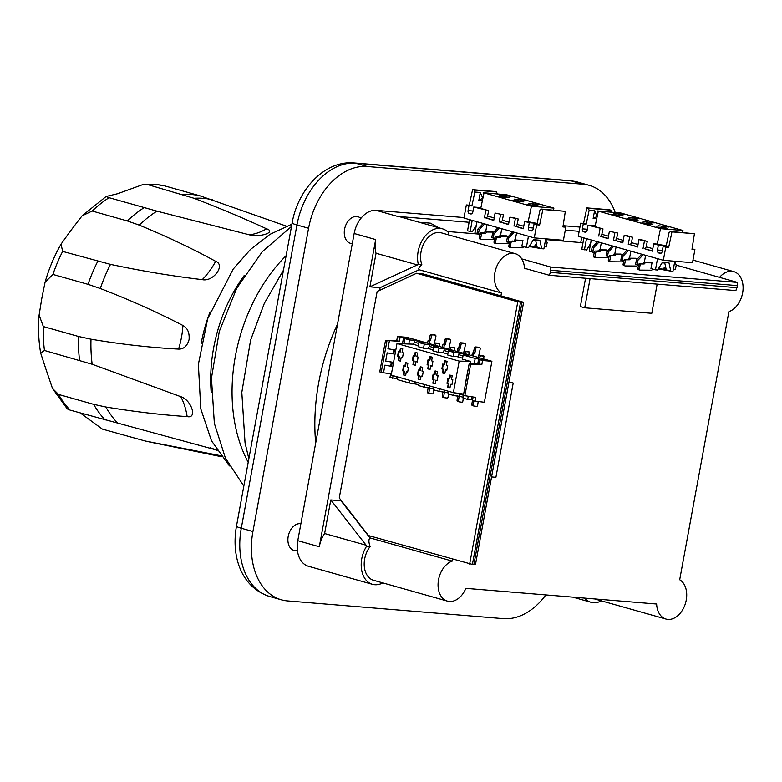 <?xml version="1.0" encoding="UTF-8"?>
<svg xmlns="http://www.w3.org/2000/svg" width="782" height="782" viewBox="0 0 782 782"><rect width="100%" height="100%" fill="white"/><g stroke="black" fill="none" stroke-linecap="round" stroke-linejoin="round"><path stroke-width="1.17" d="M517.782 301.803L416.581 273.26L377.139 291.51L339.251 497.958L368.449 535.553L472.406 564.428L520.548 302.145L517.782 301.803L469.65 564.086M522.024 302.263L473.882 564.545L475.476 564.565L523.617 302.282L520.548 302.145M523.617 302.282L422.417 273.739L416.581 273.26M473.882 564.545L472.406 564.428M524.507 268.275L549.296 275.264L735.911 290.581L737.436 285.616L737.416 282.39L676.205 265.137M582.991 242.752L545.67 239.566M447.343 231.492L479.083 234.101M737.416 282.39L550.802 267.073L550.821 270.289L737.436 285.616M737.055 287.688L550.44 272.371L550.821 270.289M521.75 258.881L550.802 267.073M550.44 272.371L549.296 275.264M611.671 212.215L610.771 210.143L609.325 209.732L586.871 207.895L583.577 223.427L580.655 223.193L578.25 236.311L663.341 260.298L692.5 262.693L694.905 249.575L691.992 249.341L694.416 233.73L671.963 231.883L668.669 247.425L665.746 247.18L663.341 260.298M583.88 237.894L581.828 249.077L586.617 249.996L590.625 243.485M694.416 233.73L670.506 231.472L669.001 232.782L666.049 246.682L668.669 247.425M670.506 231.472L671.963 231.883M583.577 223.427L586.187 224.17L589.139 210.27L594.584 210.71L593.137 218.569L596.783 218.413M586.871 207.895L588.328 208.305L589.139 210.27M617.77 233.075L609.393 231.296L617.77 233.075L616.627 238.471A2.092 1.447 105.7 0 1 614.808 240.318L622.814 242.831L624.163 235.46L627.076 235.695L632.55 237.239L631.406 242.635A2.092 1.447 105.7 0 1 629.588 244.483L637.584 247.004L638.933 239.624L641.856 239.859L647.32 241.403L646.176 246.799A2.092 1.447 105.7 0 1 644.358 248.647L652.354 251.169L653.713 243.789L656.626 244.033L665.365 245.675L658.366 245.098L657.457 250.015A2.512 1.799 -85.3 0 0 658.757 252.967L660.037 253.329A2.512 1.799 -85.3 0 0 660.282 253.378A2.512 1.799 -85.3 0 0 662.227 251.364L663.136 246.447L665.746 247.18M682.647 232.469L682.96 230.495L620.781 212.968L598.328 211.12L660.507 228.657L657.212 244.189M598.328 211.12L595.034 226.663L603 228.911L601.857 234.307A2.092 1.447 105.7 0 1 600.038 236.154L608.034 238.666L609.393 231.296M694.905 249.575L692.07 248.823M666.049 246.682L663.136 246.447M586.187 224.17L583.274 223.926L582.375 228.852A2.512 1.799 -85.3 0 0 583.665 231.795L584.946 232.156A2.512 1.799 -85.3 0 0 585.19 232.205A2.512 1.799 -85.3 0 0 587.145 230.191L588.044 225.275L595.2 225.861M580.655 223.193L583.274 223.926M653.713 243.789L658.366 245.098M638.933 239.624L647.32 241.403M624.163 235.46L632.55 237.239M588.044 225.275L603 228.911M586.5 238.627L584.447 249.82M611.68 212.118L606.294 211.775M603.333 211.433L597.497 210.954L598.083 212.284M594.584 210.71L596.695 215.539L596.471 216.761L597.125 216.819M596.471 216.761L593.137 218.569M610.771 210.143L588.328 208.305M596.695 215.539L597.38 215.588M682.96 230.495L660.507 228.657M662.843 228.295L667.662 228.432L665.335 227.777L656.587 227.054L662.843 228.295M657.945 225.695L669.021 227.063L657.945 225.695M648.073 224.131L652.882 224.268L650.556 223.603L641.807 222.89L648.073 224.131M643.175 221.521L654.251 222.899L643.175 221.521M633.293 219.967L638.112 220.094L635.786 219.439L627.037 218.725L633.293 219.967M628.396 217.357L639.471 218.735L628.396 217.357M618.523 215.803L623.342 215.93L621.016 215.275L612.267 214.561L618.523 215.803M613.626 213.193L624.701 214.571L613.626 213.193M657.515 258.656L655.463 269.839L657.633 270.015L662.501 262.097L668.923 262.625L670.78 271.1L672.96 271.276L674.798 261.237M665.365 245.675L665.189 246.613M597.507 241.736A4.184 2.893 -74.3 0 1 597.389 241.873L592.082 247.454L591.28 251.794L594.31 252.342M663.361 269.008L670.78 271.1M662.246 262.527L663.068 262.537A1.251 0.87 -74.3 0 0 663.302 262.498L664.749 262.908L666.166 269.331L664.71 268.93A1.251 0.87 105.7 0 1 664.309 268.031L665.756 268.441A1.251 0.87 105.7 0 0 666.166 269.331M591.27 239.976L589.217 251.159L591.29 251.745M600.087 228.667L598.729 236.047M644.407 241.169L643.048 248.539M629.627 237.005L628.278 244.375M614.857 232.831L613.508 240.211M593 252.234L594.261 252.586M595.405 257.513L594.261 257.19A1.251 0.87 105.7 0 1 593.577 255.851L594.349 252.156A1.251 0.87 105.7 0 1 595.395 251.042L598.21 251.061A1.251 0.87 -74.3 0 0 599.266 249.859L606.236 249.927L607.594 250.836M607.78 256.398L609.031 256.75M610.185 261.677L609.041 261.354A1.251 0.87 105.7 0 1 608.347 260.015L609.119 256.32A1.251 0.87 105.7 0 1 610.165 255.206L612.98 255.225A1.251 0.87 -74.3 0 0 614.046 254.033L621.006 254.091L622.364 255.01M622.55 260.562L623.801 260.914M624.955 265.851L623.811 265.528A1.251 0.87 105.7 0 1 623.127 264.179L623.899 260.484A1.251 0.87 105.7 0 1 624.945 259.37L627.751 259.389A1.251 0.87 -74.3 0 0 628.816 258.197L635.776 258.255L637.144 259.174M637.32 264.727L638.581 265.078M639.725 270.015L638.581 269.692A1.251 0.87 105.7 0 1 637.897 268.343L638.669 264.648A1.251 0.87 105.7 0 1 639.715 263.534L642.53 263.563A1.251 0.87 -74.3 0 0 643.586 262.361L652.002 262.83L650.956 268.568L655.463 269.839M653.009 257.386L651.386 256.926M645.619 255.303L644.319 262.361M638.229 253.221L636.616 252.762M630.849 251.139L629.549 258.197M623.459 249.057L621.846 248.598M616.069 246.965L614.779 254.033M608.689 244.883L607.067 244.434M601.299 242.801L599.999 249.869M641.827 254.228A4.184 2.893 -74.3 0 1 641.709 254.365L636.401 259.947L635.6 264.296L638.63 264.834M658.307 268.93L671.161 271.178A1.251 0.87 105.7 0 0 671.464 271.159M643.283 254.639A4.184 2.893 -74.3 0 1 643.166 254.776L637.858 260.357L637.056 264.707M641.269 263.544A1.251 0.87 -74.3 0 1 642.061 263.554M659.392 268.666L659.793 269.399M636.401 259.947L637.858 260.357M627.056 250.064A4.184 2.893 -74.3 0 1 626.929 250.201L621.622 255.782L620.83 260.132L623.86 260.67M628.513 250.475A4.184 2.893 -74.3 0 1 628.386 250.611L623.078 256.193L622.286 260.543M626.499 259.38A1.251 0.87 -74.3 0 1 627.291 259.389M621.622 255.782L623.078 256.193M612.286 245.9A4.184 2.893 -74.3 0 1 612.159 246.037L606.852 251.618L606.06 255.968L609.08 256.506M613.733 246.31A4.184 2.893 -74.3 0 1 613.616 246.447L608.308 252.029L607.506 256.379M611.729 255.215A1.251 0.87 -74.3 0 1 612.511 255.225M606.852 251.618L608.308 252.029M607.682 250.338L600.723 250.269A1.251 0.87 -74.3 0 1 599.657 251.472L596.852 251.452A1.251 0.87 105.7 0 0 595.806 252.566L595.034 256.252A1.251 0.87 105.7 0 0 595.718 257.601L607.37 257.708L608.494 256.594M599.266 249.859L600.723 250.269M622.462 254.502L615.493 254.433A1.251 0.87 -74.3 0 1 614.437 255.636L611.622 255.616A1.251 0.87 105.7 0 0 610.576 256.731L609.804 260.426A1.251 0.87 105.7 0 0 610.488 261.765L622.14 261.872L623.264 260.768M614.046 254.033L615.493 254.433M637.232 258.666L630.272 258.607A1.251 0.87 -74.3 0 1 629.207 259.8L626.392 259.78A1.251 0.87 105.7 0 0 625.346 260.895L624.574 264.59A1.251 0.87 105.7 0 0 625.268 265.939L636.919 266.036L638.034 264.932M628.816 258.197L630.272 258.607M664.299 267.493A1.251 0.87 -74.3 0 1 664.299 267.639L664.309 268.031M673.341 269.164L675.443 269.331L676.244 264.961L674.69 261.853M652.002 262.83L645.042 262.772A1.251 0.87 -74.3 0 1 643.977 263.964L641.172 263.945A1.251 0.87 105.7 0 0 640.126 265.059L639.353 268.754A1.251 0.87 105.7 0 0 640.038 270.103L651.689 270.201L652.814 269.096M658.532 268.558L662.862 269.135A1.251 0.87 105.7 0 0 663.889 268.334L664.084 267.864A1.251 0.87 -74.3 0 1 665.756 268.05L665.756 268.441M664.749 262.908A1.251 0.87 -74.3 0 1 664.524 262.947L662.002 262.918M643.586 262.361L645.042 262.772M598.963 242.146A4.184 2.893 -74.3 0 1 598.846 242.283L593.538 247.865L592.736 252.205M596.949 251.051A1.251 0.87 -74.3 0 1 597.741 251.061M592.082 247.454L593.538 247.865M661.396 227.191L661.269 227.904M662.706 227.562L662.589 228.227M662.755 225.822L662.628 226.536M664.065 226.194L663.947 226.858M646.626 223.026L646.489 223.74M647.936 223.388L647.809 224.053M647.985 221.658L647.858 222.371M649.295 222.029L649.177 222.694M631.856 218.862L631.719 219.576M633.156 219.224L633.039 219.889M633.215 217.494L633.078 218.207M634.525 217.865L634.398 218.53M617.076 214.688L616.949 215.412M618.386 215.06L618.269 215.724M618.445 213.33L618.308 214.043M619.745 213.701L619.627 214.366M473.12 397.031L472.436 400.765L484.381 402.271L491.907 361.284L406.816 337.296L397.481 336.534L396.728 340.629L385.536 340.336L379.749 371.89L383.522 372.789L384.92 365.145L390.629 366.181L391.381 362.086L385.673 361.04L392.261 362.154L391.508 366.25L390.629 366.181M390.648 373.776L389.964 377.51L397.51 378.732M465.632 382.994L463.384 395.477L475.808 397.403L475.055 401.508M391.43 373.884L383.522 372.789M403.932 343.748L404.871 338.616L409.524 339.926L408.771 344.021L396.992 343.562L391.205 375.125L453.384 392.652L463.599 394.069M469.953 363.64L470.363 361.392L462.397 359.143L463.149 355.048L475.192 358.439L484.185 360.033L479.962 359.788L479.21 363.884L469.19 363.62L467.89 370.707M465.534 382.994L467.792 370.697M469.19 363.62L463.384 395.477M469.18 363.913L470.627 364.324L464.84 395.878M479.21 363.884L481.82 364.617L470.627 364.324M385.536 340.336L399.348 341.363L396.728 340.629M396.992 343.562L459.171 361.098L453.384 392.652M470.363 361.392L459.171 361.098M453.091 356.524L453.843 352.418L448.379 350.883L447.627 354.979L453.091 356.524L456.981 356.621A2.092 1.447 105.7 0 0 458.751 354.686L459.093 352.848L468.398 355.478L463.149 355.048M438.321 352.35L439.073 348.254L433.599 346.719L432.847 350.815L438.321 352.35L442.201 352.457A2.092 1.447 105.7 0 0 443.981 350.522L444.323 348.684L453.628 351.313L448.379 350.883M423.541 348.185L424.294 344.09L418.829 342.545L418.077 346.651L423.541 348.185L427.431 348.293A2.092 1.447 105.7 0 0 429.21 346.358L429.543 344.52L438.849 347.149L433.599 346.719M408.771 344.021L412.661 344.129A2.092 1.447 105.7 0 0 414.431 342.193L414.773 340.356L424.079 342.975L418.829 342.545M397.481 336.534L400.101 337.267L399.348 341.363M479.962 359.788L482.572 360.522L481.82 364.617M393.063 375.643L392.584 378.253M468.232 396.357L467.665 399.426L463.012 398.106L463.491 395.506M475.192 358.439L474.215 363.747M454.205 392.769L453.707 395.487L448.242 393.942L448.721 391.342M439.416 388.713L438.937 391.323L433.463 389.778L433.942 387.168M424.636 384.548L424.157 387.158L418.693 385.614L419.172 383.004M409.866 380.384L409.387 382.994L397.344 379.593L397.823 376.992M400.101 337.267L408.37 338.557L404.871 338.616M389.338 341.099L387.931 348.752L394.509 349.857L393.757 353.953L387.178 352.848L385.673 361.04M392.887 353.884L393.639 349.789L387.931 348.752M393.639 349.789L394.509 349.857M386.992 340.747L381.205 372.3M391.381 362.086L392.261 362.154M451.937 384.705L452.837 379.778L451.527 379.417L452.201 375.722L449.875 375.067L449.2 378.762L447.891 378.39L446.991 383.307L448.301 383.679L447.617 387.364L449.943 388.019L450.627 384.333L451.937 384.705M442.495 372.985L444.821 373.64L445.496 369.954L446.805 370.326L447.705 365.409L446.395 365.038L447.079 361.352L444.753 360.688L444.068 364.383L442.759 364.011L441.859 368.928L443.169 369.3L442.495 372.985L444.841 373.532M437.158 380.531L438.067 375.614L436.757 375.252L437.431 371.558L435.105 370.903L434.43 374.588L433.12 374.226L432.221 379.143L433.521 379.514L432.847 383.2L435.173 383.854L435.848 380.169L437.158 380.531M427.715 368.821L430.041 369.475L430.726 365.79L432.026 366.162L432.935 361.245L431.625 360.873L432.299 357.178L429.973 356.524L429.298 360.219L427.989 359.847L427.089 364.764L428.399 365.135L427.715 368.821L430.061 369.368M422.388 376.367L423.287 371.45L421.977 371.079L422.661 367.393L420.335 366.738L419.651 370.424L418.35 370.062L417.441 374.979L418.751 375.34L418.077 379.035L420.403 379.69L421.078 376.005L422.388 376.367M412.945 364.656L415.271 365.311L415.946 361.626L417.256 361.988L418.155 357.071L416.855 356.709L417.529 353.014L415.203 352.359L414.528 356.054L413.219 355.683L412.31 360.6L413.619 360.971L412.945 364.656L415.291 365.204M407.618 372.203L408.517 367.286L407.207 366.914L407.881 363.229L405.555 362.574L404.88 366.259L403.571 365.888L402.671 370.815L403.981 371.176L403.307 374.871L405.633 375.526L406.308 371.831L407.618 372.203M398.175 360.492L400.501 361.147L401.176 357.462L402.486 357.824L403.385 352.907L402.075 352.545L402.759 348.85L400.433 348.195L399.749 351.88L398.439 351.519L397.539 356.436L398.849 356.807L398.175 360.492L400.521 361.04M434.03 334.735A1.251 0.87 105.7 0 0 433.805 334.676L431.175 334.461A1.251 0.87 105.7 0 0 430.09 335.556L429.25 339.359A1.251 0.87 -74.3 0 1 428.125 340.444L427.529 343.142M409.387 382.994L418.878 384.617M467.665 399.426L472.592 399.895M453.707 395.487L463.198 397.109M438.937 391.323L448.428 392.945M424.157 387.158L433.648 388.781M414.636 383.424L414.929 381.812M429.406 387.589L429.709 385.976M444.186 391.753L444.479 390.14M458.956 395.917L459.298 394.079A2.092 1.447 105.7 0 0 459.337 393.483M424.294 344.09L429.543 344.52M439.073 348.254L444.323 348.684M453.843 352.418L459.093 352.848M491.907 361.284L482.572 360.522M409.524 339.926L414.773 340.356M478.349 347.237A1.251 0.87 105.7 0 0 478.125 347.169L475.495 346.954A1.251 0.87 105.7 0 0 474.41 348.049L473.569 351.851A1.251 0.87 -74.3 0 1 472.445 352.946L471.849 355.634M478.564 356.436L480.216 348.948A1.251 0.87 105.7 0 0 479.581 347.579L476.952 347.364A1.251 0.87 105.7 0 0 475.867 348.459L475.026 352.262A1.251 0.87 -74.3 0 1 473.902 353.356L473.305 356.045M472.445 352.946L473.902 353.356M463.579 343.073A1.251 0.87 105.7 0 0 463.355 343.005L460.725 342.79A1.251 0.87 105.7 0 0 459.64 343.885L458.799 347.687A1.251 0.87 -74.3 0 1 457.675 348.782L457.079 351.47M463.794 352.271L465.446 344.784A1.251 0.87 105.7 0 0 464.811 343.415L462.182 343.2A1.251 0.87 105.7 0 0 461.097 344.295L460.256 348.098A1.251 0.87 -74.3 0 1 459.122 349.192L458.535 351.88M457.675 348.782L459.122 349.192M448.809 338.899A1.251 0.87 105.7 0 0 448.585 338.841L445.955 338.626A1.251 0.87 105.7 0 0 444.87 339.72L444.029 343.523A1.251 0.87 -74.3 0 1 442.895 344.618L442.309 347.306M449.015 348.107L450.667 340.61A1.251 0.87 105.7 0 0 450.031 339.251L447.412 339.036A1.251 0.87 105.7 0 0 446.317 340.131L445.476 343.933A1.251 0.87 -74.3 0 1 444.352 345.028L443.756 347.716M442.895 344.618L444.352 345.028M439.22 346.436L439.738 343.63L438.282 343.22L435.173 342.956L433.423 344.803M428.086 387.481A1.251 0.87 -74.3 0 1 428.086 387.98L427.519 391.89A1.251 0.87 105.7 0 0 428.145 393.121L429.435 393.483M435.173 342.956L436.63 343.366L434.88 345.214M439.738 343.63L436.63 343.366M429.455 387.598A1.251 0.87 -74.3 0 1 429.543 388.38L428.966 392.3A1.251 0.87 105.7 0 0 429.601 393.532L432.202 393.874A1.251 0.87 105.7 0 0 433.345 392.662L433.756 389.856M453.99 350.6L454.508 347.795L453.052 347.384L449.943 347.13L448.194 348.968M442.856 391.645A1.251 0.87 -74.3 0 1 442.856 392.144L442.289 396.054A1.251 0.87 105.7 0 0 442.915 397.285L444.205 397.647M449.943 347.13L451.4 347.54L449.65 349.378M454.508 347.795L451.4 347.54M444.225 391.762A1.251 0.87 -74.3 0 1 444.313 392.554L443.746 396.464A1.251 0.87 105.7 0 0 444.372 397.696L446.981 398.048A1.251 0.87 105.7 0 0 448.125 396.826L448.526 394.03M468.77 354.764L469.278 351.959L467.822 351.548L464.723 351.294L462.973 353.132M457.626 395.809A1.251 0.87 -74.3 0 1 457.636 396.308L457.059 400.218A1.251 0.87 105.7 0 0 457.695 401.449L458.975 401.811M464.723 351.294L466.17 351.704L464.42 353.542M469.278 351.959L466.17 351.704M458.995 395.927A1.251 0.87 -74.3 0 1 459.083 396.718L458.516 400.628A1.251 0.87 105.7 0 0 459.142 401.86L461.751 402.212A1.251 0.87 105.7 0 0 462.895 400.99L463.306 398.194M483.54 358.928L484.058 356.123L482.602 355.712L479.493 355.458L477.743 357.296M472.377 399.866A1.251 0.87 -74.3 0 1 472.406 400.472L471.839 404.382A1.251 0.87 105.7 0 0 472.465 405.614L473.755 405.985M484.058 356.123L480.95 355.869L479.2 357.706M473.824 401.156L473.286 404.793A1.251 0.87 105.7 0 0 473.921 406.024L476.521 406.376A1.251 0.87 105.7 0 0 477.665 405.154L478.164 401.762M479.493 355.458L480.95 355.869M428.125 340.444L429.582 340.854L428.986 343.552M434.245 343.933L435.897 336.446A1.251 0.87 105.7 0 0 435.261 335.087L432.632 334.872A1.251 0.87 105.7 0 0 431.547 335.967L430.706 339.769A1.251 0.87 -74.3 0 1 429.582 340.854M450.627 384.333L451.957 384.588M447.617 387.364L449.973 387.911M448.301 383.679L448.878 383.727L448.203 387.413M446.991 383.307L448.878 383.727M448.457 378.547L447.578 383.356M449.2 378.762L449.787 378.811L450.442 375.233M445.496 369.954L446.825 370.209M445.31 360.854L444.655 364.432L444.068 364.383M443.326 364.168L442.446 368.977L443.756 369.348L443.071 373.034M443.169 369.3L443.756 369.348M441.859 368.928L442.446 368.977M435.848 380.169L437.177 380.423M432.847 383.2L435.193 383.747M433.521 379.514L434.108 379.563L433.433 383.248M432.221 379.143L434.108 379.563M433.678 374.382L432.798 379.192M434.43 374.588L435.007 374.637L435.672 371.059M430.726 365.79L432.055 366.044M430.54 356.69L429.885 360.267L429.298 360.219M428.556 360.003L427.666 364.813L428.976 365.184L428.301 368.869M428.399 365.135L428.976 365.184M427.089 364.764L427.666 364.813M421.078 376.005L422.407 376.259M418.077 379.035L420.423 379.583M418.751 375.34L419.338 375.389L418.663 379.084M417.441 374.979L419.338 375.389M418.908 370.218L418.028 375.028M419.651 370.424L420.237 370.473L420.892 366.895M415.946 361.626L417.275 361.88M415.76 352.516L415.105 356.093L414.528 356.054M413.776 355.839L412.896 360.649L414.206 361.02L413.531 364.705M413.619 360.971L414.206 361.02M412.31 360.6L412.896 360.649M406.308 371.831L407.637 372.095M403.307 374.871L405.653 375.409M403.981 371.176L404.558 371.225L403.883 374.92M402.671 370.815L404.558 371.225M404.138 366.054L403.258 370.854M404.88 366.259L405.467 366.308L406.122 362.731M401.176 357.462L402.505 357.716M400.99 348.352L400.335 351.929L399.749 351.88M399.006 351.675L398.126 356.484L399.436 356.846L398.752 360.541M398.849 356.807L399.436 356.846M397.539 356.436L398.126 356.484M189.068 339.613C187.191 346.084 183.682 349.231 178.55 349.085C150.261 347.579 121.073 344.285 90.995 339.192L78.474 336.465L43.342 326.553L39.1 315.126L41.72 298.9A117.222 81.142 -74.3 0 1 42.062 297.043L45.102 282.126L52.912 274.433L88.034 284.335L100.301 288.509C129.265 299.653 156.791 311.969 182.89 325.449C187.572 328.029 189.635 332.751 189.068 339.613M92.168 364.256L180.779 396.67C191.59 400.188 197.582 418.927 187.152 416.601C161.61 414.919 134.504 411.713 105.844 407.011L93.644 404.343L58.523 394.441L52.462 388.39L45.356 367.481A117.222 81.142 -74.3 0 1 44.857 365.917L40.654 353.044L44.457 350.483L92.168 364.256A125.13 86.606 105.7 0 1 90.995 339.192M52.453 388.39L67.281 408.888L70.067 410.11L216.741 450.09M220.592 455.691L145.09 440.98L102.383 429.113L80.302 413.004M286.359 226.135L199.977 195.813L164.445 185.803L154.533 184.269L143.927 184.19L147.28 184.464L194.073 198.286C220.416 208.471 244.58 218.637 266.554 228.794C276.593 232.039 260.298 237.679 249.214 234.786L156.899 211.13L109.05 197.68L106.098 196.497L117.662 193.701A117.222 81.142 -74.3 0 1 119.02 193.222L143.927 184.19M139.225 225.108C166.674 236.399 192.157 248.471 215.656 261.325C225.851 264.912 213.261 282.126 202.255 279.633C171.972 276.056 141.386 270.973 110.497 264.375L62.638 251.403L61.045 244.15L69.344 232.518A117.222 81.142 -74.3 0 1 70.39 231.081L82.071 215.832L92.178 211.023L127.31 220.925L139.225 225.108A125.13 86.606 105.7 0 1 156.899 211.13M117.662 193.701A66.978 46.363 105.7 0 0 119.02 193.222M69.344 232.518A66.978 46.363 105.7 0 0 70.39 231.081M41.72 298.9A66.978 46.363 105.7 0 0 42.062 297.043M45.356 367.481A66.978 46.363 105.7 0 0 44.857 365.917M497.372 193.975L496.472 191.903L495.026 191.492L472.572 189.655L469.278 205.187L466.355 204.952L463.951 218.061L534.272 237.894L563.431 240.289L565.836 227.171L562.923 226.936L565.337 211.326L542.884 209.478L539.59 225.02L536.677 224.776L534.272 237.894M469.581 219.654L467.528 230.837L472.318 231.755L476.326 225.245M565.337 211.326L541.437 209.068L539.922 210.378L536.98 224.278L539.59 225.02M541.437 209.068L542.884 209.478M469.278 205.187L471.888 205.93L474.84 192.03L480.285 192.47L478.838 200.329L482.484 200.172M472.572 189.655L474.029 190.065L474.84 192.03M503.471 214.835L495.094 213.056L503.471 214.835L502.327 220.231A2.092 1.447 105.7 0 1 500.509 222.078L508.515 224.59L509.864 217.22L512.777 217.455L518.251 218.999L517.107 224.395A2.092 1.447 105.7 0 1 515.289 226.242L523.285 228.764L524.634 221.384L527.557 221.619L536.286 223.271L529.287 222.694L528.388 227.611A2.512 1.799 -85.3 0 0 529.678 230.563L530.958 230.925A2.512 1.799 -85.3 0 0 531.203 230.973A2.512 1.799 -85.3 0 0 533.158 228.96L534.057 224.043L536.677 224.776M553.578 210.065L553.881 208.09L506.482 194.728L484.029 192.88L531.428 206.252L528.133 221.785M484.029 192.88L480.735 208.423L488.701 210.671L487.557 216.067A2.092 1.447 105.7 0 1 485.739 217.914L493.735 220.426L495.094 213.056M565.836 227.171L563.001 226.418M536.98 224.278L534.057 224.043M471.888 205.93L468.975 205.686L468.076 210.602A2.512 1.799 -85.3 0 0 469.366 213.554L470.647 213.916A2.512 1.799 -85.3 0 0 470.891 213.965A2.512 1.799 -85.3 0 0 472.846 211.951L473.745 207.035L480.901 207.621M466.355 204.952L468.975 205.686M524.634 221.384L529.287 222.694M509.864 217.22L518.251 218.999M473.745 207.035L488.701 210.671M472.201 220.387L470.148 231.58M497.381 193.877L491.995 193.535M489.024 193.193L483.198 192.714L483.784 194.044M480.285 192.47L482.396 197.289L482.171 198.52L482.817 198.579M482.171 198.52L478.838 200.329M496.472 191.903L474.029 190.065M482.396 197.289L483.081 197.347M553.881 208.09L531.428 206.252M533.774 205.891L538.583 206.018L536.257 205.363L527.508 204.649L533.774 205.891M528.876 203.281L539.942 204.659L528.876 203.281M518.994 201.727L523.813 201.854L521.486 201.199L512.738 200.485L518.994 201.727M514.097 199.117L525.172 200.495L514.097 199.117M504.224 197.563L509.043 197.69L506.716 197.035L497.968 196.321L504.224 197.563M499.327 194.953L510.402 196.331L499.327 194.953M528.437 236.252L526.384 247.435L528.564 247.611L533.432 239.693L539.844 240.221L541.711 248.696L543.881 248.871L545.728 238.833M536.286 223.271L536.12 224.209M483.208 223.496A4.184 2.893 -74.3 0 1 483.09 223.632L477.782 229.214L476.981 233.554L480.011 234.101M534.292 246.604L541.711 248.696M533.168 240.123L533.998 240.123A1.251 0.87 -74.3 0 0 534.223 240.084L535.68 240.494L537.097 246.926L535.641 246.516A1.251 0.87 105.7 0 1 535.23 245.626L536.687 246.037A1.251 0.87 105.7 0 0 537.097 246.926M476.971 221.736L474.918 232.919L476.991 233.505M485.788 210.426L484.429 217.807M515.328 218.755L513.979 226.135M500.558 214.591L499.199 221.971M478.701 233.994L479.962 234.346M481.106 239.272L479.962 238.95A1.251 0.87 105.7 0 1 479.278 237.601L480.05 233.916A1.251 0.87 105.7 0 1 481.096 232.792L483.911 232.821A1.251 0.87 -74.3 0 0 484.967 231.619L491.937 231.687L493.295 232.596M493.471 238.158L494.732 238.51M495.886 243.437L494.732 243.114A1.251 0.87 105.7 0 1 494.048 241.775L494.82 238.08A1.251 0.87 105.7 0 1 495.866 236.966L498.681 236.985A1.251 0.87 -74.3 0 0 499.747 235.783L506.707 235.851L508.065 236.77M508.251 242.322L509.502 242.674M510.656 247.601L509.512 247.278A1.251 0.87 105.7 0 1 508.828 245.939L509.6 242.244A1.251 0.87 105.7 0 1 510.646 241.13L513.451 241.149A1.251 0.87 -74.3 0 0 514.517 239.957L522.933 240.426L521.877 246.164L526.384 247.435M523.93 234.981L522.317 234.522M516.55 232.899L515.25 239.957M509.16 230.807L507.547 230.358M501.77 228.725L500.48 235.793M494.39 226.643L492.768 226.194M487 224.561L485.7 231.628M512.757 231.824A4.184 2.893 -74.3 0 1 512.63 231.961L507.322 237.542L506.531 241.892L509.561 242.43M529.228 246.516L542.092 248.774A1.251 0.87 105.7 0 0 542.395 248.744M514.214 232.234A4.184 2.893 -74.3 0 1 514.087 232.371L508.779 237.953L507.987 242.303M512.2 241.139A1.251 0.87 -74.3 0 1 512.982 241.149M530.323 246.262L530.724 246.995M507.322 237.542L508.779 237.953M497.987 227.66A4.184 2.893 -74.3 0 1 497.86 227.797L492.552 233.378L491.761 237.718L494.781 238.266M499.434 228.07A4.184 2.893 -74.3 0 1 499.317 228.207L494.009 233.789L493.207 238.129M497.43 236.975A1.251 0.87 -74.3 0 1 498.212 236.985M492.552 233.378L494.009 233.789M493.383 232.098L486.424 232.029A1.251 0.87 -74.3 0 1 485.358 233.232L482.553 233.202A1.251 0.87 105.7 0 0 481.507 234.326L480.735 238.011A1.251 0.87 105.7 0 0 481.419 239.36L493.071 239.468L494.195 238.354M484.967 231.619L486.424 232.029M508.163 236.262L501.194 236.193A1.251 0.87 -74.3 0 1 500.138 237.396L497.323 237.376A1.251 0.87 105.7 0 0 496.277 238.49L495.505 242.185A1.251 0.87 105.7 0 0 496.189 243.525L507.841 243.632L508.965 242.518M499.747 235.783L501.194 236.193M535.22 245.089A1.251 0.87 -74.3 0 1 535.23 245.235L535.23 245.626M544.272 246.75L546.364 246.926L547.165 242.557L545.611 239.439M522.933 240.426L515.973 240.357A1.251 0.87 -74.3 0 1 514.908 241.56L512.093 241.54A1.251 0.87 105.7 0 0 511.047 242.655L510.275 246.35A1.251 0.87 105.7 0 0 510.969 247.689L522.611 247.796L523.735 246.692M529.463 246.144L533.793 246.721A1.251 0.87 105.7 0 0 534.82 245.929L535.015 245.46A1.251 0.87 -74.3 0 1 536.687 245.646L536.687 246.037M535.68 240.494A1.251 0.87 -74.3 0 1 535.445 240.533L532.923 240.514M514.517 239.957L515.973 240.357M484.664 223.906A4.184 2.893 -74.3 0 1 484.547 224.043L479.229 229.625L478.437 233.965M482.65 232.811A1.251 0.87 -74.3 0 1 483.442 232.821M477.782 229.214L479.229 229.625M532.327 204.786L532.19 205.5M533.637 205.148L533.51 205.813M533.686 203.418L533.559 204.131M534.996 203.789L534.868 204.454M517.557 200.612L517.42 201.336M518.857 200.984L518.74 201.648M518.916 199.254L518.779 199.967M520.226 199.625L520.098 200.29M502.777 196.448L502.65 197.172M504.087 196.82L503.97 197.484M504.136 195.089L504.009 195.803M505.446 195.451L505.328 196.116M509.014 381.86L513.207 383.043L508.857 382.681M491.565 476.942L495.905 477.303L513.207 383.043M585.562 278.245L580.371 306.564L584.731 307.795L651.797 313.299L657.154 284.12M590.087 278.617L584.731 307.795M352.311 243.564A13.812 9.56 -74.3 0 1 350.453 243.31A13.812 9.56 -74.3 0 1 344.999 227.425A13.812 9.56 -74.3 0 1 357.951 216.722A13.812 9.56 -74.3 0 1 360.854 218.393M297.424 550.577A13.812 9.56 -74.3 0 1 294.081 550.489A13.812 9.56 -74.3 0 1 288.392 535.494A13.812 9.56 -74.3 0 1 300.308 523.666A13.812 9.56 -74.3 0 1 300.884 523.735M615.199 212.509A66.978 46.363 105.7 0 0 589.188 185.334A66.978 46.363 105.7 0 0 583.04 184.229L367.266 166.507A66.978 46.363 105.7 0 0 308.577 228.256L252.918 531.525A66.978 46.363 105.7 0 0 281.393 599.814A66.978 46.363 105.7 0 0 287.541 600.918L503.315 618.64A66.978 46.363 105.7 0 0 545.856 594.926M315.684 443.111A167.456 115.902 -74.3 0 1 337.511 324.198M366.602 546.217L366.152 545.24L324.618 533.529L330.776 499.942L340.981 500.783L369.964 537.889L452.26 561.095A20.928 14.487 105.7 0 0 438.262 581.573A20.928 14.487 105.7 0 0 447.441 601.123L373.571 580.293A20.928 14.487 -74.3 0 1 364.324 566.715A20.928 14.487 -74.3 0 1 370.14 546.51L366.602 546.217A25.122 17.39 105.7 0 0 372.437 584.32A25.122 17.39 105.7 0 0 382.818 582.903M379.602 290.376L380.101 287.668L369.896 286.838L376.054 253.251A25.122 17.39 -74.3 0 1 375.673 239.566L319.3 546.745A25.122 17.39 -74.3 0 1 324.618 533.529M372.437 584.32L308.46 566.285A25.122 17.39 -74.3 0 1 297.776 540.675L354.158 233.495A25.122 17.39 -74.3 0 1 376.162 210.348L464.049 217.562M584.956 598.132L584.907 598.406A25.122 17.39 105.7 0 0 590.987 602.267A25.122 17.39 105.7 0 0 601.378 600.85M584.907 598.406L584.33 598.083M580.782 242.449L581.73 237.288M579.169 231.316L565.288 230.172M469.102 222.274L397.686 216.419A25.122 17.39 -74.3 0 1 399.983 216.829L442.446 228.803A25.122 17.39 105.7 0 0 423.482 238.275A25.122 17.39 105.7 0 0 418.321 264.443L421.86 264.736A20.928 14.487 -74.3 0 1 424.831 241.785A20.928 14.487 -74.3 0 1 441.312 232.831L515.172 253.651A20.928 14.487 105.7 0 0 496.101 268.118A20.928 14.487 105.7 0 0 501.467 292.957L500.93 295.879M419.191 222.244L430.413 223.163L438.702 227.738M563.108 225.695L579.941 227.073M380.101 287.668L419.172 269.751L501.467 292.957M452.592 559.277L452.26 561.095M526.609 268.871L524.527 268.695A20.928 14.487 105.7 0 0 515.172 253.651M370.14 546.51C368.576 542.288 368.518 539.414 369.964 537.889M366.152 545.24L330.776 499.942M447.441 601.123A20.928 14.487 105.7 0 0 465.857 588.357L656.636 604.017A20.928 14.487 105.7 0 0 665.99 619.061A20.928 14.487 105.7 0 0 685.061 604.594A20.928 14.487 105.7 0 0 679.695 579.765L728.912 311.627A20.928 14.487 105.7 0 0 742.9 291.139A20.928 14.487 105.7 0 0 733.731 271.598A20.928 14.487 105.7 0 0 719.548 277.356M448.145 234.756L448.526 232.655A25.122 17.39 105.7 0 0 442.446 228.803M419.172 269.751C418.204 268.676 419.103 267.004 421.86 264.736M369.896 286.838L418.321 264.443M376.054 253.251L417.588 264.961M623.264 240.338L616.627 238.471M638.044 244.512L631.406 242.635M652.814 248.676L646.176 246.799M608.494 236.174L601.857 234.307M582.375 228.852L587.311 229.253M583.665 231.795L586.031 231.99M584.946 232.156L585.444 232.195M608.083 238.422L600.038 236.154M622.853 242.586L614.808 240.318M637.633 246.75L629.588 244.483M652.403 250.914L644.358 248.647M657.457 250.015L662.403 250.426M658.757 252.967L661.122 253.163M660.037 253.329L660.526 253.368M641.709 254.365L643.166 254.776M626.929 250.201L628.386 250.611M612.159 246.037L613.616 246.447M598.21 251.061L599.657 251.472M595.395 251.042L596.852 251.452M594.349 252.156L595.806 252.566M593.577 255.851L595.034 256.252M612.98 255.225L614.437 255.636M610.165 255.206L611.622 255.616M609.119 256.32L610.576 256.731M608.347 260.015L609.804 260.426M627.751 259.389L629.207 259.8M624.945 259.37L626.392 259.78M623.899 260.484L625.346 260.895M623.127 264.179L624.574 264.59M663.068 262.537L664.524 262.947M642.53 263.563L643.977 263.964M639.715 263.534L641.172 263.945M638.669 264.648L640.126 265.059M637.897 268.343L639.353 268.754M664.299 267.639L665.756 268.05M597.389 241.873L598.846 242.283M462.573 358.195L456.981 356.621M447.793 354.031L442.201 352.457M433.023 349.867L427.431 348.293M418.253 345.703L412.661 344.129M396.083 378.537L396.435 376.592M402.466 343.709L403.6 337.56M406.982 338.792L407.09 338.195M463.384 395.233L459.298 394.079M471.165 399.71L471.693 396.836M477.743 363.845L478.692 358.723M482.074 359.955L482.181 359.358M418.673 343.386L414.431 342.193M462.993 355.888L458.751 354.686M448.223 351.724L443.981 350.522M433.453 347.55L429.21 346.358M473.569 351.851L475.026 352.262M474.41 348.049L475.867 348.459M475.495 346.954L476.952 347.364M478.125 347.169L479.581 347.579M458.799 347.687L460.256 348.098M459.64 343.885L461.097 344.295M460.725 342.79L462.182 343.2M463.355 343.005L464.811 343.415M444.029 343.523L445.476 343.933M444.87 339.72L446.317 340.131M445.955 338.626L447.412 339.036M448.585 338.841L450.031 339.251M428.086 387.98L429.543 388.38M427.519 391.89L428.966 392.3M442.856 392.144L444.313 392.554M442.289 396.054L443.746 396.464M457.636 396.308L459.083 396.718M457.059 400.218L458.516 400.628M471.839 404.382L473.286 404.793M429.25 339.359L430.706 339.769M430.09 335.556L431.547 335.967M431.175 334.461L432.632 334.872M433.805 334.676L435.261 335.087M210.084 311.94A117.427 81.269 105.7 0 0 201.267 342.936A117.427 81.269 105.7 0 0 201.121 343.728M105.844 407.011A125.13 86.606 105.7 0 0 117.935 423.433M149.362 441.908A125.13 86.606 105.7 0 0 151.19 442.319L145.09 440.98M212.469 199.791A125.13 86.606 105.7 0 0 194.073 198.286M110.497 264.375A125.13 86.606 105.7 0 0 100.301 288.509M266.554 228.794A66.978 46.363 -74.3 0 1 249.214 234.786M215.656 261.325A66.978 46.363 -74.3 0 1 202.255 279.633M182.89 325.449A66.978 46.363 -74.3 0 1 178.55 349.085M180.779 396.67A66.978 46.363 -74.3 0 1 187.152 416.601M210.182 447.803A66.978 46.363 -74.3 0 1 217.103 450.657M58.523 394.441A125.589 86.929 105.7 0 0 70.067 410.11M43.342 326.553A125.589 86.929 105.7 0 0 44.457 350.483M62.638 251.403A125.589 86.929 105.7 0 0 52.912 274.433M109.05 197.68A125.589 86.929 105.7 0 0 92.178 211.023M164.846 185.911A125.589 86.929 105.7 0 0 156.175 184.562A125.589 86.929 105.7 0 0 147.28 184.464M199.977 195.813A125.589 86.929 105.7 0 0 182.411 194.376M144.181 207.582A125.589 86.929 105.7 0 0 127.31 220.925M97.77 261.305A125.589 86.929 105.7 0 0 88.034 284.335M78.474 336.465A125.589 86.929 105.7 0 0 79.588 360.385M93.644 404.343A125.589 86.929 105.7 0 0 105.199 420.022M508.965 222.098L502.327 220.231M523.745 226.262L517.107 224.395M494.195 217.934L487.557 216.067M468.076 210.602L473.012 211.013M469.366 213.554L471.732 213.75M470.647 213.916L471.145 213.955M493.784 220.182L485.739 217.914M508.554 224.346L500.509 222.078M523.324 228.51L515.289 226.242M528.388 227.611L533.334 228.021M529.678 230.563L532.053 230.758M530.958 230.925L531.457 230.964M512.63 231.961L514.087 232.371M497.86 227.797L499.317 228.207M483.911 232.821L485.358 233.232M481.096 232.792L482.553 233.202M480.05 233.916L481.507 234.326M479.278 237.601L480.735 238.011M498.681 236.985L500.138 237.396M495.866 236.966L497.323 237.376M494.82 238.08L496.277 238.49M494.048 241.775L495.505 242.185M533.998 240.123L535.445 240.533M513.451 241.149L514.908 241.56M510.646 241.13L512.093 241.54M509.6 242.244L511.047 242.655M508.828 245.939L510.275 246.35M535.23 245.235L536.687 245.646M483.09 223.632L484.547 224.043M248.207 462.289A144.738 100.184 -74.3 0 1 235.343 356.348A144.738 100.184 -74.3 0 1 286.134 255.636M211.189 392.417A128.678 89.06 -74.3 0 1 213.623 347.98A128.678 89.06 -74.3 0 1 244.111 275.635M252.918 531.525L241.286 528.241A16.745 1.623 -169.6 0 1 236.477 526.178C231.11 555.797 240.885 587.36 269.761 596.539A66.978 46.363 -74.3 0 1 241.286 528.241L296.945 224.972A16.745 1.623 -169.6 0 1 292.145 222.909L236.477 526.178M308.577 228.256L296.945 224.972A66.978 46.363 -74.3 0 1 355.634 163.233A16.745 11.974 -85.3 0 0 354.002 162.939C324.726 160.261 297.795 189.567 292.145 222.909M583.04 184.229L571.407 180.945A16.745 11.974 -85.3 0 0 569.765 180.652L577.556 182.05A66.978 46.363 -74.3 0 0 571.407 180.945L355.634 163.233L367.266 166.507M297.776 540.675L319.3 546.745M376.162 210.348L397.686 216.419M354.158 233.495L375.673 239.566M594.105 257.17L595.561 257.581M608.875 261.335L610.331 261.745M623.645 265.499L625.101 265.909M638.425 269.663L639.872 270.073M478.242 347.188L479.698 347.599M463.472 343.024L464.919 343.435M448.692 338.86L450.149 339.271M428.057 393.102L429.513 393.512M442.837 397.266L444.284 397.676M457.607 401.43L459.063 401.84M472.377 405.604L473.833 406.005M433.922 334.696L435.378 335.107M221.345 456.698L151.19 442.319M40.654 353.044C38.572 340.835 38.044 328.196 39.1 315.126M45.102 282.126C48.943 268.656 54.261 255.997 61.045 244.15M82.071 215.832L106.098 196.497M479.806 238.93L481.253 239.341M494.576 243.094L496.032 243.505M509.346 247.259L510.802 247.669M248.852 458.77L245.049 442.915L241.814 392.368L250.592 340.17L264.326 303.357L283.465 270.161M243.837 486.111L225.382 457.978L214.346 423.375L211.453 378.107L219.302 331.382L236.76 288.177L262.341 251.599L291.481 226.487M229.449 465.916L211.492 440.813L200.769 408.82L198.364 364.353L207.699 318.645L233.144 269.145L250.475 249.448L269.976 234.336L291.911 224.19M354.002 162.939L569.765 180.652M281.393 599.814L269.761 596.539M589.188 185.334L577.556 182.05M572.805 597.135L590.987 602.267M692.979 260.103L733.731 271.598M594.564 598.924L665.99 619.061"/></g></svg>
